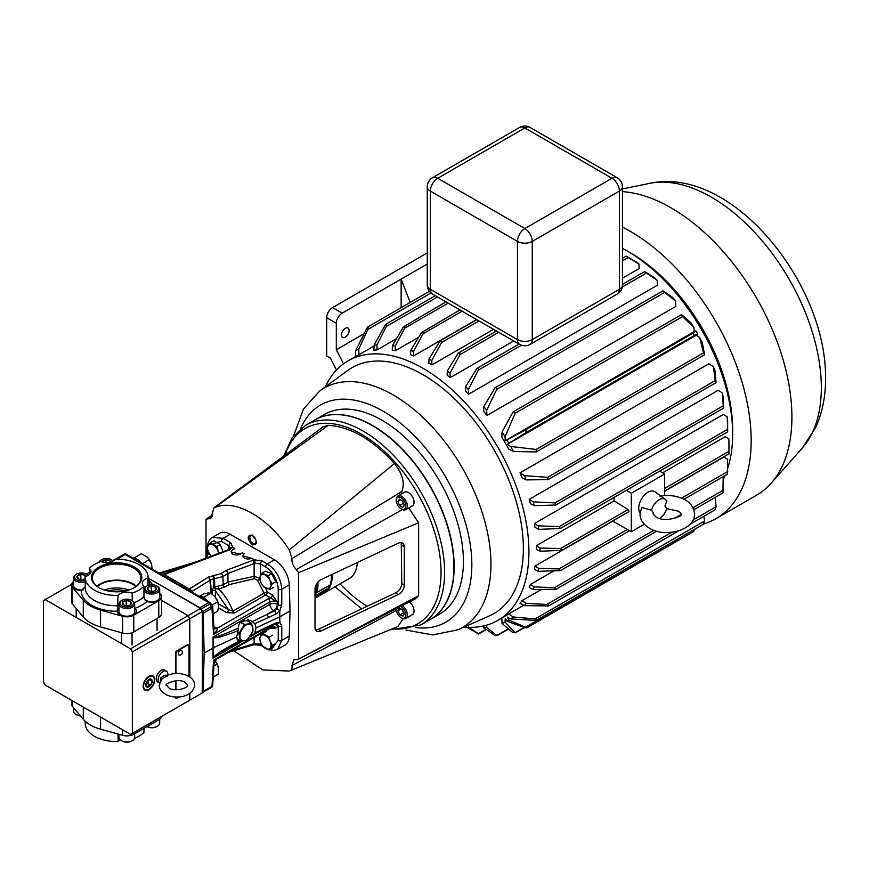 <?xml version="1.0" encoding="UTF-8"?>
<svg xmlns="http://www.w3.org/2000/svg" width="869" height="869" viewBox="0 0 869 869"><rect width="100%" height="100%" fill="white"/><g stroke="black" fill="none" stroke-linecap="round" stroke-linejoin="round"><path stroke-width="1.3" d="M107.81 590.92A20.975 12.112 180 0 1 125.473 590.92M134.423 567.055A25.147 14.512 0 0 0 98.86 567.055A25.147 14.512 0 0 0 98.86 587.585L98.86 587.585A25.147 14.512 0 0 0 134.423 587.585A25.147 14.512 0 0 0 134.423 567.055M134.087 587.781A24.223 13.98 0 0 0 140.854 578.374A24.223 13.98 0 0 0 133.772 568.185A24.223 13.98 0 0 0 107.137 565.208A24.223 13.98 0 0 0 92.429 578.374A24.223 13.98 0 0 0 99.196 587.781M136.346 586.206A23.648 13.654 0 0 0 133.359 584.098A23.648 13.654 0 0 0 96.926 586.206M135.89 586.564A22.92 13.231 0 0 0 132.848 584.392A22.92 13.231 0 0 0 97.393 586.564M128.884 590.008A22.92 13.231 0 0 0 104.399 590.008M132.197 600.653L132.197 593.092A9.537 5.507 0 0 0 118.075 595.45L117.282 611.255A35.357 20.411 180 0 1 91.636 605.269A35.357 20.411 180 0 1 81.284 590.464A9.537 5.507 180 0 1 74.712 588.856A9.537 5.507 180 0 1 71.921 584.967A9.537 5.507 180 0 1 73.593 581.85M117.282 611.157L117.282 611.255A9.537 5.507 180 0 0 120.074 615.046A9.537 5.507 180 0 0 130.469 616.24A9.537 5.507 180 0 0 136.357 611.157A9.537 5.507 180 0 0 134.967 608.3L134.673 608.007M73.593 582.36A9.537 5.507 0 0 0 71.931 585.217M118.966 608.55A9.537 5.507 0 0 0 117.293 611.407M148.034 585.413L148.034 578.146A9.537 5.507 0 0 0 142.299 583.197A9.537 5.507 0 0 0 143.95 586.303L143.95 596.612L145.09 600.023L146.883 601.424A35.357 20.411 180 0 1 134.967 608.3M148.034 578.146A31.425 18.14 0 0 0 148.067 577.32A31.425 18.14 0 0 0 138.866 564.492A31.425 18.14 0 0 0 115.208 559.201A9.537 5.507 0 0 1 101.086 561.559A31.425 18.14 0 0 0 89.333 568.348L89.333 574.55M73.593 581.557A9.896 5.714 0 0 0 71.606 584.989A9.896 5.714 0 0 0 72.594 587.487L83.272 600.186A37.085 21.41 0 0 0 100.576 610.136L122.638 616.262A9.755 5.638 0 0 0 133.772 615.165L158.777 600.729A9.755 5.638 0 0 0 161.634 596.742A9.755 5.638 0 0 0 160.678 594.309L159.69 593.114M152.748 584.783L150.065 581.567A37.085 21.41 0 0 0 148.067 579.471M89.333 572.389L86.281 574.148M159.69 593.603A9.537 5.507 180 0 1 161.362 596.721A9.537 5.507 180 0 1 156.507 601.511A9.537 5.507 180 0 1 146.883 601.424M118.075 595.45A31.425 18.14 0 0 1 85.216 577.32A31.425 18.14 0 0 1 85.249 576.495A9.537 5.507 0 0 0 90.984 571.444A9.537 5.507 0 0 0 89.333 568.348M132.197 593.092A31.425 18.14 0 0 0 143.95 586.303M71.606 584.989L71.606 601.761A9.896 5.714 0 0 0 72.594 604.248L83.272 616.957A37.085 21.41 0 0 0 100.576 626.907L122.638 633.023A9.755 5.638 0 0 0 133.772 631.937L158.777 617.49A9.755 5.638 0 0 0 161.634 613.514L161.634 596.742M161.352 596.97A9.537 5.507 0 0 0 159.69 594.114M136.346 611.407A9.537 5.507 0 0 0 134.673 608.55M81.284 590.464L85.249 586.803M149.229 592.31A6.811 3.932 0 0 0 157.495 590.855A6.811 3.932 0 0 0 156.648 585.891A6.811 3.932 0 0 0 154.432 585.043A6.811 3.932 0 0 0 147.013 585.891A6.811 3.932 0 0 0 149.229 592.31M156.648 585.891L157.387 586.325A7.854 4.541 180 0 1 159.69 589.53A7.854 4.541 180 0 1 148.827 593.723A7.854 4.541 180 0 1 143.972 589.53A7.854 4.541 180 0 1 146.274 586.325L147.013 585.891M150.098 591.094A4.541 2.618 0 0 0 152.423 591.268A4.541 2.618 0 0 0 155.04 590.529A4.541 2.618 0 0 0 156.018 589.671A4.541 2.618 0 0 0 155.432 587.075A4.541 2.618 0 0 0 151.239 586.075A4.541 2.618 0 0 0 147.632 587.672A4.541 2.618 0 0 0 148.23 590.268A4.541 2.618 0 0 0 148.621 590.529A4.541 2.618 0 0 0 150.098 591.094M144.33 598.578A7.854 4.541 0 0 0 148.827 601.424A7.854 4.541 0 0 0 159.69 597.231L159.69 589.53M154.834 590.638L156.018 589.671L155.432 587.075L151.239 586.075L147.632 587.672L148.708 590.572M152.716 591.246L150.565 591.192M155.432 590.203L155.432 587.075M151.239 590.887L151.239 586.075M124.213 606.747A6.811 3.932 0 0 0 132.479 605.302A6.811 3.932 0 0 0 131.632 600.338A6.811 3.932 0 0 0 129.427 599.48A6.811 3.932 0 0 0 122.008 600.338A6.811 3.932 0 0 0 124.213 606.747M131.632 600.338L132.381 600.761A7.854 4.541 180 0 1 134.673 603.966A7.854 4.541 180 0 1 123.811 608.159A7.854 4.541 180 0 1 118.966 603.966A7.854 4.541 180 0 1 121.269 600.761L122.008 600.338M125.082 605.53A4.541 2.618 0 0 0 127.417 605.715A4.541 2.618 0 0 0 130.024 604.965A4.541 2.618 0 0 0 131.013 604.118A4.541 2.618 0 0 0 130.415 601.522A4.541 2.618 0 0 0 126.222 600.522A4.541 2.618 0 0 0 122.627 602.108A4.541 2.618 0 0 0 123.224 604.705A4.541 2.618 0 0 0 123.615 604.965A4.541 2.618 0 0 0 125.082 605.53M118.966 603.966L118.966 611.667A7.854 4.541 0 0 0 123.811 615.86A7.854 4.541 0 0 0 134.673 611.667L134.673 603.966M129.829 605.074L131.013 604.118L130.415 601.522L126.222 600.522L122.627 602.108L123.702 605.009M127.71 605.682L125.549 605.628M130.415 604.639L130.415 601.522M126.222 605.324L126.222 600.522M87.823 575.539A6.811 3.932 0 0 0 86.27 574.137A6.811 3.932 0 0 0 84.054 573.29A6.811 3.932 0 0 0 76.635 574.137A6.811 3.932 0 0 0 78.851 580.557A6.811 3.932 0 0 0 85.216 580.199M86.27 574.137L87.009 574.572A7.854 4.541 180 0 1 88.127 575.376M85.216 581.763A7.854 4.541 180 0 1 78.449 581.969A7.854 4.541 180 0 1 73.593 577.776A7.854 4.541 180 0 1 75.896 574.572L76.635 574.137M85.868 576.321A4.541 2.618 0 0 0 85.053 575.321A4.541 2.618 0 0 0 80.86 574.322A4.541 2.618 0 0 0 77.265 575.919A4.541 2.618 0 0 0 77.852 578.515A4.541 2.618 0 0 0 78.243 578.776A4.541 2.618 0 0 0 79.72 579.341A4.541 2.618 0 0 0 82.044 579.514A4.541 2.618 0 0 0 84.662 578.776A4.541 2.618 0 0 0 85.216 578.385M73.593 577.776L73.593 585.478A7.854 4.541 0 0 0 78.449 589.671A7.854 4.541 0 0 0 83.359 589.877M85.238 576.571L85.053 575.321L80.86 574.322L77.265 575.919L78.329 578.819M84.456 578.884L85.216 578.319M82.338 579.493L80.187 579.438M85.053 578.45L85.053 575.321M80.86 579.134L80.86 574.322M112.84 561.102A6.811 3.932 0 0 0 111.275 559.701A6.811 3.932 0 0 0 109.07 558.854A6.811 3.932 0 0 0 101.651 559.701A6.811 3.932 0 0 0 99.696 562.037M111.275 559.701L112.014 560.136A7.854 4.541 180 0 1 113.133 560.939M98.773 562.395A7.854 4.541 180 0 1 100.902 560.136L101.651 559.701M110.884 561.885A4.541 2.618 0 0 0 110.059 560.885A4.541 2.618 0 0 0 105.866 559.886A4.541 2.618 0 0 0 102.27 561.483A4.541 2.618 0 0 0 102.042 561.885M110.233 562.058L110.059 560.885L105.866 559.886L102.336 561.971M110.059 562.102L110.059 560.885M105.866 562.504L105.866 559.886M143.95 728.363L143.95 732.404A31.425 18.14 180 0 1 134.51 738.357M118.075 734.066L118.075 741.55A9.537 5.507 180 0 1 120.15 739.812M161.569 716.48A9.755 5.638 180 0 1 158.777 719.804L133.772 734.24A9.755 5.638 180 0 1 122.638 735.337L100.576 729.21A37.085 21.41 180 0 1 90.419 725.05A37.085 21.41 180 0 1 83.272 719.26L72.594 706.562A9.896 5.714 180 0 1 71.606 704.064L71.606 700.338M118.075 741.55A31.425 18.14 180 0 1 94.417 736.26A31.425 18.14 180 0 1 85.216 723.432L85.216 721.281M132.381 740.616L131.632 741.051A6.811 3.932 180 0 1 122.008 741.051L121.269 740.616A7.854 4.541 0 0 0 132.381 740.616A7.854 4.541 0 0 0 134.673 737.412L134.673 733.718M118.966 734.316L118.966 737.412A7.854 4.541 0 0 0 119.564 739.15A7.854 4.541 0 0 0 121.269 740.616M157.387 726.18L156.648 726.614A6.811 3.932 180 0 1 147.013 726.614A7.854 4.541 0 0 0 157.387 726.18A7.854 4.541 0 0 0 159.69 722.975L159.69 719.195M80.513 715.969A6.811 3.932 180 0 1 76.635 714.861L75.896 714.427A7.854 4.541 0 0 0 80.285 715.708M73.593 707.746L73.593 711.222A7.854 4.541 0 0 0 74.191 712.96A7.854 4.541 0 0 0 75.896 714.427M372.464 425.691A115.24 66.533 60 0 1 447.752 527.244A115.24 66.533 60 0 1 430.09 619.586L420.759 624.974A115.24 66.533 60 0 0 438.421 532.632A115.24 66.533 60 0 0 363.133 431.078A115.24 66.533 60 0 0 305.519 425.365L314.85 419.977A115.24 66.533 60 0 1 372.464 425.691M252.314 535.087C246.85 535.195 246.85 538.443 252.314 544.852C257.767 544.744 257.767 541.496 252.314 535.087M252.944 543.212A4.421 2.553 60 0 1 250.066 539.312A4.421 2.553 60 0 1 250.739 535.771A4.421 2.553 60 0 1 252.944 535.988A4.421 2.553 60 0 1 255.834 539.888A4.421 2.553 60 0 1 255.16 543.429A4.421 2.553 60 0 1 252.944 543.212M340.072 583.849A104.769 60.482 -120 0 0 367.185 606.269M212.384 516.382L208.364 518.826L210.819 518.424L213.991 507.778L323.181 426.777L328.265 425.321C350.283 426.646 372.345 439.377 394.461 463.535C402.586 473.768 405.041 483.099 401.815 491.506L401.109 494.168M408.734 507.92L418.63 522.79L418.63 595.743L415.501 598.784L298.393 659.213L418.63 595.743M403.162 618.685L397.959 626.506L289.29 671.064C291.463 670.596 292.364 668.739 291.984 665.502L396.362 610.472M361.656 608.876L335.032 586.76M212.688 514.904L206.018 519.217L208.364 518.826M206.018 519.217L206.018 557.322M233.804 650.805L262.862 669.945L289.29 671.064M291.984 665.502L293.885 659.843L298.599 659.093L298.599 572.671L418.63 522.79M398.165 594.581A7.854 4.964 125.2 0 0 404.259 585.293L404.259 546.797A7.854 4.964 125.2 0 0 402.705 543.255A7.854 4.964 125.2 0 0 398.165 543.255L321.096 579.612A7.854 4.964 125.2 0 0 315.012 588.9L315.012 627.385A7.854 4.964 125.2 0 0 316.566 630.937A7.854 4.964 125.2 0 0 321.096 630.937L398.165 594.581L395.688 592.821C399.382 590.703 401.413 587.607 401.771 583.534L401.25 542.68M402.412 509.549L296.253 569.575L298.599 572.671M401.815 491.506L291.984 558.626C291.658 562.439 293.081 566.088 296.253 569.575M394.461 463.535L289.29 549.947L291.984 558.626M328.265 425.321L215.327 507.246C235.923 498.904 268.727 517.87 289.29 549.947M213.991 507.778L215.327 507.246M315.534 629.753L318.619 629.178L395.688 592.821M315.469 592.495L315.534 592.582A0.978 0.565 -120 0 0 316.533 592.712A39.29 22.681 -120 0 0 317.967 582.002M316.533 592.712L330.024 585M332.327 574.311A39.29 22.681 60 0 1 328.721 588.769A39.29 22.681 60 0 1 324.202 593.016L349.197 578.58A39.29 22.681 -120 0 0 353.726 574.333A39.29 22.681 -120 0 0 357.289 562.536M324.202 593.016A39.29 22.681 60 0 1 323.474 593.408M331.773 574.572A38.888 22.453 60 0 1 328.2 588.628A38.888 22.453 60 0 1 326.418 590.768M326.103 591.072A38.888 22.453 60 0 1 324.311 592.473M328.363 587.411A38.442 22.203 -120 0 0 329.362 585.424A38.442 22.192 -120 0 1 328.373 587.401M330.079 584.891A39.29 22.681 -120 0 0 331.523 574.691M328.254 586.064A3.932 2.27 60 0 1 328.102 588.335L315.132 595.819A39.29 22.681 60 0 1 315.012 596.036M328.102 588.335A39.29 22.681 60 0 1 326.364 590.833A3.932 2.27 60 0 1 326.005 591.137L315.012 597.481M315.132 595.819A3.932 2.27 -120 0 0 315.219 593.277M315.012 593.885A39.29 22.681 -120 0 0 316.598 584.12A39.29 22.681 -120 0 0 316.598 583.838M324.256 592.147A0.978 0.565 60 0 1 324.148 592.93A39.29 22.681 60 0 1 322.801 593.82L315.012 598.317M262.753 646.319L269.173 650.023L272.605 648.046L275.81 643.484L272.377 645.461L270.281 641.615L269.173 637.194L262.753 633.49L259.549 638.052L260.657 642.473L262.753 646.319M262.753 633.49L266.186 631.513M269.173 637.194L272.605 635.217M269.173 650.023L272.377 645.461M270.281 641.615A7.854 4.541 60 0 1 270.281 648.035A7.854 4.541 60 0 1 265.469 648.459A7.854 4.541 60 0 1 260.657 642.473A7.854 4.541 60 0 1 260.657 636.065A7.854 4.541 60 0 1 265.469 635.63A7.854 4.541 60 0 1 270.281 641.615M268.249 575.669L261.917 573.192L265.349 571.205L271.682 573.692L268.249 575.669L269.77 580.003A7.854 4.541 60 0 1 270.661 586.847L272.29 583.762L269.77 580.003A7.854 4.541 60 0 0 264.589 574.713A7.854 4.541 60 0 0 260.276 576.277L259.625 578.787L261.156 583.121L263.676 586.879L270.009 589.356L270.661 586.847A7.854 4.541 60 0 1 266.348 588.4A7.854 4.541 60 0 1 261.156 583.121A7.854 4.541 60 0 1 260.276 576.277L261.917 573.192M272.29 583.762L275.734 581.774L271.682 573.692M270.009 589.356L273.442 587.379M218.999 553.216L216.815 546.503L210.396 542.767L207.159 547.296L208.256 551.717L211.026 556.225M210.396 542.767L213.828 540.779L217.044 542.647L220.248 544.515L216.815 546.503M223.018 551.696L220.248 544.515M211.124 556.193A7.854 4.541 60 0 1 208.256 551.717A7.854 4.541 60 0 1 208.278 545.319A7.854 4.541 60 0 1 213.111 544.917A7.854 4.541 60 0 1 217.902 550.924A7.854 4.541 60 0 1 218.553 553.379M401.826 509.245L401.087 508.821A6.811 3.932 -120 0 0 405.899 506.04A6.811 3.932 -120 0 0 401.087 497.698A6.811 3.932 -120 0 0 396.275 500.479A6.811 3.932 -120 0 0 401.087 508.821L401.826 509.245A7.854 4.541 60 0 0 405.758 509.636L412.427 505.791A7.854 4.541 60 0 0 413.633 499.49A7.854 4.541 60 0 0 408.495 492.571A7.854 4.541 60 0 0 404.563 492.18L397.904 496.025A7.854 4.541 60 0 1 401.826 496.416A7.854 4.541 60 0 1 406.964 503.336A7.854 4.541 60 0 1 405.758 509.636M396.275 500.479L396.275 499.621A7.854 4.541 60 0 1 397.904 496.025M399.479 499.121L397.883 501.402L399.479 505.541L402.695 507.398L404.291 505.106L402.695 500.978L399.479 499.121M400.652 499.805L397.883 501.402M401.999 500.577L403.803 503.846M403.107 503.444L399.479 505.541M396.307 608.669A6.811 3.932 -120 0 0 396.275 609.343A6.811 3.932 -120 0 0 401.087 617.674A6.811 3.932 -120 0 0 401.847 618.055A6.811 3.932 -120 0 0 405.866 614.253A6.811 3.932 -120 0 0 400.75 606.377M402.314 605.574A7.854 4.541 60 0 1 407.05 612.515A7.854 4.541 60 0 1 405.758 618.5A7.854 4.541 60 0 1 402.705 618.532A7.854 4.541 60 0 1 401.826 618.109L401.087 617.674M409.31 601.967A7.854 4.541 60 0 1 413.774 608.876A7.854 4.541 60 0 1 412.427 614.644L405.758 618.5M399.067 608.072L397.915 610.874L399.946 614.915L403.107 616.164L404.259 613.362L402.228 609.321L399.067 608.072M401.272 608.941L397.915 610.874M401.717 609.115L404.085 613.025M403.574 612.819L399.946 614.915M659.843 518.413A11.721 6.767 120 0 0 666.784 508.463L664.894 505.964L666.784 501.283A11.721 6.767 120 0 0 665.306 499.393A11.721 6.767 120 0 0 651.413 510.157L641.68 507.442L640.008 514.013C640.008 519.543 643.114 524.246 649.339 528.135C664.524 538.204 695.309 530.188 694.483 514.013C694.103 507.887 690.985 503.184 685.152 499.903C677.679 495.884 669.282 494.646 659.973 496.156M651.413 510.157L653.303 512.656L653.108 514.013L655.889 516.794C664.785 523.54 684.479 515.491 681.394 514.013L678.602 511.244L666.74 508.626M341.43 334.978A5.453 3.15 -60 0 1 343.809 329.492A5.453 3.15 -60 0 1 348.002 328.026A5.453 3.15 -60 0 1 349.132 330.524A5.453 3.15 -60 0 1 346.753 336.01A5.453 3.15 -60 0 1 342.56 337.465A5.453 3.15 -60 0 1 341.43 334.978M732.632 431.991A144.58 83.467 -120 0 0 732.643 429.883A144.58 83.467 -120 0 0 628.58 251.771M489.443 615.849A141.962 81.958 -120 0 0 523.366 548.567A141.962 81.958 -120 0 0 458.517 402.716A141.962 81.958 -120 0 0 347.763 370.444L319.911 390.778A138.269 79.829 60 0 1 427.787 422.215A138.269 79.829 60 0 1 490.952 564.274A138.269 79.829 60 0 1 457.909 629.808L489.443 615.849M314.958 419.912A115.24 66.533 60 0 1 315.067 419.846L324.333 414.502A115.24 66.533 60 0 1 413.133 445.384A115.24 66.533 60 0 1 463.438 561.352A115.24 66.533 60 0 1 439.573 614.111L430.307 619.456A115.24 66.533 60 0 1 430.198 619.521M315.067 419.846A115.24 66.533 60 0 1 403.879 450.729A115.24 66.533 60 0 1 454.183 566.697A115.24 66.533 60 0 1 430.307 619.456M410.733 350.435L410.57 354.726A149.816 86.498 60 0 1 413.655 355.888L413.492 351.489A155.051 89.518 60 0 0 410.733 350.435L421.574 332.469L423.225 331.567L423.138 333.707L462.123 311.2M459.929 309.929L423.225 331.567M431.774 360.537L431.936 364.915A149.816 86.498 60 0 0 430.405 364.013A149.816 86.498 60 0 0 428.862 363.144L429.025 358.951A155.051 89.518 60 0 1 431.774 360.537L441.561 342.56L441.517 340.485L440.583 340.583L476.809 319.673M441.517 340.485L439.703 341.484L429.025 358.951M450.066 373.138L450.229 377.624A149.816 86.498 -120 0 0 447.144 375.223L447.307 371.009A155.051 89.518 60 0 1 450.066 373.138L459.973 354.65L459.777 352.662L458.756 352.814L496.481 331.035M459.777 352.662L457.844 353.737L447.307 371.009M508.886 443.255L507.3 444.341L510.679 446.46A155.051 89.518 60 0 1 513.383 451.5L508.615 448.991A149.816 86.498 60 0 0 501.847 437.27L502.054 431.882A155.051 89.518 60 0 1 505.074 436.749L505.215 440.735L506.953 439.899A155.051 89.518 60 0 1 508.886 443.255L526.038 432.632L525.973 430.09L524.735 430.361L693.18 333.109L694.483 335.38L697.796 334.196A155.051 89.518 -120 0 0 695.852 330.839L693.18 333.109M392.43 345.645A155.051 89.518 60 0 1 395.221 346.123L395.395 350.674A149.816 86.498 60 0 0 392.256 350.196L392.43 345.645L403.433 326.82L404.911 326.005L404.715 328.21L448.154 303.129M445.96 301.869L404.911 326.005M374.104 345.199A155.051 89.518 60 0 1 376.972 344.939L377.146 349.849A149.816 86.498 60 0 0 373.909 350.24L374.104 345.199L385.293 324.93L386.586 324.224L386.303 326.483L437.455 296.948M385.293 324.93L386.586 324.224M368.217 327.124L367.152 327.7L368.217 327.124L367.88 329.416L430.948 292.994M465.578 386.738A155.051 89.518 60 0 1 468.369 389.497L478.384 370.096L478.026 368.217L476.907 368.413L465.578 386.738L465.404 391.093A149.816 86.498 -120 0 1 468.543 394.244L657.453 285.184L657.279 280.426L644.787 271.932M483.827 406.638A155.051 89.518 60 0 1 486.705 410.211L496.807 389.301L496.242 387.541L495.048 387.78L483.827 406.638L483.653 411.33A149.816 86.498 -120 0 1 486.901 415.48L675.8 306.409L675.604 301.141L663.123 291.191M626.484 256.42L638.965 264.078A155.051 89.518 -120 0 0 636.217 261.949L626.571 256.322M502.054 431.882L513.155 411.83L514.426 411.537L515.219 413.177L682.556 316.566L693.973 327.689A155.051 89.518 -120 0 0 690.964 322.823L681.828 314.85L682.556 316.566M555.78 505.019L555.063 502.901L533.251 501.869L529.232 499.349A149.816 86.498 60 0 1 530.383 503.64L534.239 505.671L555.78 505.019L723.453 408.213L723.149 396.612A155.051 89.518 -120 0 0 722.161 392.81L723.508 407.778M529.232 499.349L718.131 390.279L722.161 392.81M548.067 479.623L547.633 477.342L524.474 475.647L520.01 472.834A149.816 86.498 60 0 1 521.976 477.722L526.136 479.916L548.067 479.623L716.034 382.653L715.046 370.846A155.051 89.518 -120 0 0 713.384 366.577L715.241 380.579L716.089 382.23M520.01 472.834L708.919 363.774L713.384 366.577M560.212 528.537L559.234 526.571L538.259 525.897L534.468 523.518A149.816 86.498 60 0 1 535 527.396L538.726 529.351L560.212 528.537L727.646 431.871L727.635 420.292A155.051 89.518 -120 0 0 727.168 416.838L727.679 431.458M534.468 523.518L723.366 414.459L727.168 416.838M530.383 584.489L534.239 586.912A155.051 89.518 60 0 1 533.251 589.562L529.232 587.444A149.816 86.498 -120 0 0 530.383 584.489L553.705 571.02M521.976 600.696L526.136 603.303A155.051 89.518 60 0 1 524.474 605.66L520.01 603.314A149.816 86.498 -120 0 0 521.976 600.696L541.311 589.53M535 566.067L538.726 568.402A155.051 89.518 60 0 1 538.259 571.313L534.468 569.314A149.816 86.498 -120 0 0 535 566.067L612.862 521.107M664.655 491.213L723.91 457.007L727.635 459.343L727.396 473.822M464.068 627.081A149.816 86.498 -120 0 0 497.894 620.357L505.302 616.078A149.816 86.498 -120 0 0 508.615 613.992L523.725 605.269M614.025 497.47A149.816 86.498 60 0 1 614.111 500.816L628.048 509.56A1.314 0.76 60 0 1 628.874 510.722A1.314 0.76 60 0 1 628.667 511.743L561.722 550.392L560.494 548.567L540.029 548.046A155.051 89.518 60 0 1 540.029 551.218L561.722 550.392M662.58 472.823L725.224 436.662L728.939 438.986L728.939 453.455M612.83 520.889A149.816 86.498 60 0 1 612.797 521.074L631.318 531.763L644.342 524.246M614.111 500.816L536.325 545.721A149.816 86.498 60 0 1 536.325 549.262L540.029 551.218M723.193 479.221A149.816 86.498 -120 0 0 724.865 475.691M727.668 468.348A149.816 86.498 -120 0 0 626.712 250.674A149.816 86.498 -120 0 0 622.443 248.306M622.443 278.199L639.139 268.564L638.965 264.078M450.229 377.624L513.709 340.974M431.936 364.915L493.549 329.34M497.894 620.357A149.816 86.498 -120 0 0 520.868 500.305A149.816 86.498 -120 0 0 422.997 368.293A149.816 86.498 -120 0 0 348.089 360.874A149.816 86.498 -120 0 0 325.343 386.803M665.306 499.393L654.933 491.811A13.1 7.56 120 0 0 644.711 494.787A13.1 7.56 120 0 0 638.726 508.246A13.1 7.56 120 0 0 640.051 512.982M664.655 490.963L728.939 453.846L728.939 440.572A155.051 89.518 -120 0 0 728.939 438.986M413.655 355.888L476.592 319.542M367.152 327.7L355.725 350.522L355.497 356.594A149.816 86.498 60 0 1 358.951 354.769L374.072 346.047M395.395 350.674L418.706 337.215M377.146 349.849L396.481 338.682M336.499 370.042L330.394 358.115L326.69 355.975L326.69 317.717A8.245 4.758 -60 0 1 332.523 307.615L342.147 313.166A8.245 4.758 120 0 0 336.314 323.279L336.314 349.729L364.1 333.685M336.314 349.729L343.537 363.839M342.147 313.166L401.141 279.112L401.141 307.68M505.215 440.735L694.125 331.665L693.973 327.689M505.074 436.749L515.219 413.177M513.383 451.5L536.303 451.913L704.585 354.758L702.282 342.44A155.051 89.518 -120 0 0 699.588 337.4L696.21 335.282L697.796 334.196M694.125 331.665L695.852 330.839M486.705 410.211L486.901 415.48M675.604 301.141A155.051 89.518 -120 0 0 672.736 297.567L663.405 290.985M468.369 389.497L468.543 394.244M657.279 280.426A155.051 89.518 -120 0 0 654.487 277.678L644.983 271.769M355.725 350.522A155.051 89.518 60 0 1 358.745 349.142L367.88 329.416M358.745 349.142L358.951 354.769M376.972 344.939L386.303 326.483M395.221 346.123L404.715 328.21M327.548 383.11L327.776 382.034M508.615 613.992L513.383 616.99A155.051 89.518 60 0 1 510.679 618.913L507.3 617.131L508.886 620.042A155.051 89.518 60 0 1 506.953 621.161L505.215 618.337L505.074 622.15A155.051 89.518 60 0 1 502.054 623.529L512.232 632.111L515.219 632.523L524.116 627.385M502.054 623.529L501.858 618.076M524.539 627.537L515.263 632.893L505.074 622.15M486.792 625.093L486.705 627.472A155.051 89.518 60 0 1 483.827 627.733L494.103 634.87L496.949 635.76L508.55 629.069M483.827 627.733L483.761 625.897M486.705 627.472L496.807 635.456L508.267 628.83M466.74 627.277L478.613 633.99L486.358 629.514M468.369 627.027L478.384 633.718L486.053 629.297M696.21 335.282L507.3 444.341M506.953 439.899L524.735 430.361M506.953 621.161L524.735 627.614C527.027 628.07 527.461 627.82 526.038 626.853L694.527 529.395M510.679 618.913L536.162 620.433C537.715 619.945 537.346 619.456 535.032 618.945L704.629 521.031L703.499 523.822M703.847 516.316L704.629 521.031M513.383 616.99L535.032 618.945M703.792 524.05L536.162 620.433M538.259 571.313L560.407 570.629L558.952 568.945L627.331 529.46M538.726 568.402L558.952 568.945M524.474 605.66L548.665 605.899L678.526 530.926M715.317 497.329L716.089 506.714L715.241 509.332M526.136 603.303L546.786 604.455L671.835 532.262M547.633 606.106C549.393 605.519 549.11 604.965 546.786 604.455M533.251 589.562L556.182 589.204L554.498 587.64L653.901 530.253M722.182 477.233L723.149 477.841L722.954 492.527M534.239 586.912L554.498 587.64M536.325 545.721L540.029 548.046M704.629 354.335L703.499 352.857L699.588 337.4M536.303 451.913L536.162 449.458L703.499 352.857M510.679 446.46L536.162 449.458M508.886 620.042L526.896 627.809L693.581 531.578M693.18 530.362C693.299 532.078 693.734 531.828 694.483 529.601M538.259 525.897A155.051 89.518 60 0 1 538.726 529.351M524.474 475.647A155.051 89.518 60 0 1 526.136 479.916M533.251 501.869A155.051 89.518 60 0 1 534.239 505.671M413.492 351.489L423.138 333.707M327.483 382.197L327.309 382.871M332.523 307.615L427.255 252.912M410.19 302.445L401.141 279.112L427.255 264.035M703.944 523.909A170.769 98.588 -120 0 0 715.795 518.75L756.541 495.221A170.769 98.588 -120 0 0 771.172 483.207A170.769 98.588 -120 0 0 763.851 311.493A170.769 98.588 -120 0 0 622.443 191.625M715.795 518.75A170.769 98.588 -120 0 0 740.388 376.766A170.769 98.588 -120 0 0 622.443 227.124M631.318 531.763L631.318 493.277L664.655 474.029L659.647 471.128M631.318 493.277L626.31 490.377M664.655 495.602L664.655 474.029M148.936 686.76A4.541 2.618 120 0 0 150.543 685.337L148.197 685.826L147.339 687.183A4.541 2.618 120 0 0 148.936 686.76M271.302 627.939L272.345 628.537L277.309 627.581L273.605 626.723L269.901 627.581L213.568 660.103L214.046 663.319L216.653 659.104L213.568 660.103L211.971 686.336L203.15 691.431L204.15 653.151L213.752 647.622L236.716 636.912L238.063 641.539C223.92 649.165 215.729 654.422 213.47 657.312L213.046 637.096L213.655 637.238A2.509 1.901 119.9 0 1 213.47 637.564C215.729 638.476 223.92 636.184 238.063 630.698L238.421 628.015C238.399 624.442 239.909 621.889 242.94 620.325L250.739 620.64L254.856 623.703L256.062 627.896L279.992 616.74L290.04 610.94L289.268 584.902L281.773 589.236A2.509 1.347 180 0 1 278.221 589.236C277.461 579.677 273.257 572.247 265.632 566.925L260.461 563.948L255.182 563.177L227.939 573.41L222.942 576.56L214.567 578.7L214.762 586.977L223.181 584.772L227.939 582.024L254.106 576.375L260.472 578.428M254.856 632.925L253.4 634.468L267.815 627.548A2.509 1.293 -115 0 0 268.336 626.473L254.856 632.925L256.062 627.896M253.4 634.468L251.163 634.783M140.865 562.645A11.319 6.528 -120 0 0 134.576 558.137A11.319 6.528 -120 0 0 132.707 558.007M207.419 601.066A11.319 6.528 -120 0 0 200.424 596.427A11.319 6.528 -120 0 0 199.262 596.427M179.068 654.998A2.618 1.51 -60 0 1 178.264 653.705A2.618 1.51 -60 0 1 179.568 650.914A2.618 1.51 -60 0 1 181.643 650.544A2.705 2.705 0 0 1 179.068 654.998M265.773 588.161L267.348 592.039L272.345 594.928L277.309 601.891L265.577 595.048L234.391 613.047L226.744 612.667L218.477 607.898M242.972 640.909L213.046 658.181L213.046 637.096L269.901 604.27A5.236 2.813 180 0 1 277.309 604.27L277.309 601.891L273.605 600.979L269.901 601.891L213.568 634.413L214.024 628.852L212.709 607.073A2.509 2.509 0 0 0 212.351 605.932L210.819 603.39A2.509 2.509 0 0 0 209.918 602.51A2.509 1.456 -60 0 0 208.669 602.641L125.245 554.476A2.509 1.456 -120 0 0 123.985 554.346L115.61 559.191L123.985 554.346A2.509 2.509 0 0 1 126.505 554.346L209.918 602.51M274.452 624.453A5.236 3.226 180 0 1 277.309 625.354L277.309 627.581L269.379 628.656A2.509 1.456 -120 0 0 269.901 627.581L269.901 626.571M148.936 689.714A8.158 4.703 120 0 0 154.291 682.447A8.158 4.703 120 0 0 152.933 675.941A8.158 4.703 120 0 0 148.936 676.397A8.158 4.703 120 0 0 143.635 683.501A8.158 4.703 120 0 0 144.775 690.062A8.158 4.703 120 0 0 148.936 689.714M154.28 679.471A8.136 4.703 120 0 0 154.269 679.21A8.136 4.703 120 0 0 152.716 675.832M148.936 689.236A7.571 4.367 120 0 0 154.291 679.71A7.571 4.367 120 0 0 148.936 676.875A7.571 4.367 120 0 0 143.591 686.01A7.571 4.367 120 0 0 148.718 689.356A7.571 4.367 120 0 0 148.936 689.236M159.592 683.088A6.865 3.965 -60 0 1 159.505 683.045A6.865 3.965 -60 0 1 158.462 677.548A6.865 3.965 -60 0 1 162.938 671.509A6.865 3.965 -60 0 1 166.37 671.161A6.865 3.965 -60 0 1 167.771 674.865M160.341 681.187L160.569 677.896L164.882 675.267L167.663 675.224M159.505 683.045L157.658 681.98A6.865 3.965 -60 0 1 156.605 676.484A6.865 3.965 -60 0 1 161.091 670.433A6.865 3.965 -60 0 1 164.523 670.097L166.37 671.161M213.655 637.238C215.903 637.477 224.159 634.403 238.421 628.015M213.655 657.42L228.254 647.774L238.421 642.082L242.94 640.507M269.596 649.784L273.811 650.36L277.743 649.23L281.773 640.399L281.773 625.886L279.829 622.421L275.907 622.932L268.336 626.473M279.829 622.421L279.785 610.711L275.907 614.068L254.856 623.703M202.184 620.792A73.333 42.342 60 0 1 202.412 621.335L202.184 611.591L189.833 618.728L189.833 677.005L189.605 618.858L132.349 651.913L130.567 648.839L45.231 599.567L43.45 600.588L43.45 682.024L45.231 685.109L130.567 734.381L132.349 733.349L132.349 651.913M132.349 733.349L189.605 700.284L189.605 693.603M175.614 696.949L175.614 697.59A1.26 0.728 120 0 0 176.07 698.231M188.54 644.646A1.26 0.728 120 0 0 187.758 644.559L176.494 651.055A1.26 0.728 120 0 0 175.614 652.597L175.614 673.518M175.614 680.764L175.614 689.704M161.743 679.167L159.309 685.228C159.168 688.476 161.156 691.442 165.24 694.114C173.637 699.393 192.625 698.176 194.721 685.228C194.493 681.415 192.505 678.45 188.79 676.354C182.349 673.062 175.484 672.617 168.173 674.985L161.732 679.178L160.569 677.896M144.58 689.921A8.136 4.703 120 0 0 148.284 689.584A8.136 4.703 120 0 0 148.501 689.465M149.913 678.961L152.151 681.198L150.543 685.337A4.541 2.618 120 0 0 152.151 681.198A4.541 2.618 120 0 0 150.543 678.917A4.541 2.618 120 0 0 150.087 678.928A4.541 2.618 120 0 0 147.339 680.775A4.541 2.618 120 0 0 145.731 684.902A4.541 2.618 120 0 0 145.949 686.108A4.541 2.618 120 0 0 147.339 687.183L145.731 684.902M181.838 612.319A73.333 42.342 -120 0 0 181.643 611.982L187.834 615.773L189.605 618.858M161.634 600.425L181.643 611.982M130.567 648.839L187.834 615.773M71.682 584.294L45.231 599.567M202.412 621.335L202.412 683.023A73.333 42.342 60 0 1 202.184 683.316M148.067 578.037L194.254 604.705A73.333 42.342 60 0 1 194.482 605.085M115.142 559.288L112.72 560.592M202.184 611.591L200.413 608.517L194.254 604.705M188.052 701.185L202.184 693.027L202.412 683.023M189.833 700.164L189.833 693.462M189.833 618.728L188.052 615.643L161.634 600.392M188.052 615.643L200.413 608.517M204.15 653.151L203.455 623.323A73.333 42.342 -120 0 0 202.184 620.118M203.455 623.323L203.15 613.275A2.509 1.456 60 0 0 202.64 611.591L212.351 605.932M194.928 605.345A73.333 42.342 -120 0 0 194.482 604.574L199.892 607.703A2.509 1.456 60 0 1 201.152 609.028L202.64 611.591M203.15 691.431A2.509 1.456 60 0 1 202.64 692.506L209.918 688.302A2.509 2.02 60 0 0 209.929 688.302L202.184 692.767M202.184 683.479A73.333 42.342 -120 0 0 203.455 681.731M164.23 573.92L163.405 574.854M162.905 574.996L163.893 573.757L165.881 573.877M272.345 628.537A2.509 1.456 120 0 0 272.149 627.787M214.046 663.319L212.709 685.391A2.509 1.445 3.5 0 1 211.971 686.336A2.509 1.456 60 0 1 211.46 687.422L209.918 688.302L211.46 687.422A2.509 2.509 0 0 0 212.709 685.391M281.773 625.886A2.509 1.553 180 0 1 278.221 625.886L278.221 640.399L271.041 648.947M275.907 622.932A2.509 1.293 -115 0 1 275.397 624.018L277.265 623.714M276.798 623.638A5.236 3.02 120 0 1 277.309 625.354L278.221 625.886L277.015 623.594L279.785 622.584M254.106 637.477L254.106 643.679A2.509 1.097 -107 0 1 253.563 644.744L260.982 645.254A2.509 1.456 -60 0 1 260.461 644.179L254.106 643.679L231.219 650.685M254.4 644.059L255.182 643.451L254.4 644.059M290.04 610.94L289.268 636.075A20.954 12.101 60 0 1 284.934 645.08L277.743 649.23M162.21 574.724L161.536 574.583M272.345 594.928A2.509 1.456 -60 0 1 270.563 597.926L268.119 598.882A2.509 1.456 60 0 1 269.901 601.891L269.901 604.27A5.236 3.02 -120 0 0 273.605 610.538L266.75 614.492A2.509 1.293 65 0 1 268.336 617.598M218.412 603.825L228.514 609.658L232.87 611.168L264.046 593.169A2.509 1.456 -120 0 0 265.577 595.048A2.509 1.456 -60 0 0 267.348 592.039L264.046 593.169L257.604 580.383L254.421 578.7L228.862 584.674L224.332 587.281L218.597 588.91L215.718 588.813L215.382 590.648A2.509 1.347 -0 0 0 212.329 590.442L213.47 587.194L215.718 588.813A2.509 0.717 -116.1 0 0 214.762 586.977A2.509 1.38 -1.7 0 0 213.47 587.194L213.274 575.267L214.567 578.7A2.509 1.38 -3 0 0 213.231 578.939M259.69 579.058L257.604 580.383M218.401 585.967A2.509 0.826 -92.7 0 0 218.597 588.91C224.821 595.08 229.579 602.499 232.87 611.168A2.509 1.456 -120 0 0 234.391 613.047M210.895 593.212L209.95 580.264L208.56 577.049L221.095 573.594L226.32 570.336L252.76 560.342A2.509 0.988 69.3 0 1 254.106 563.514L254.106 576.375A2.509 1.249 -100.2 0 0 254.421 578.7M215.382 597.296L215.382 590.648L228.514 609.658A2.509 1.456 -60 0 1 226.744 612.667M226.32 570.336L227.939 573.41L227.939 582.024L228.862 584.674M214.567 578.743A2.509 1.38 -1.6 0 0 213.231 578.96L210.45 580.014L211.428 593.581M207.289 548.089A2.509 1.445 3.5 0 1 207.115 547.492L206.648 555.15L207.528 553.825A5.236 3.487 -69.8 0 1 206.735 557.855M207.354 553.846A5.236 3.758 -65 0 1 206.268 558.028M207.115 547.492C207.941 541.865 209.733 538.487 212.481 537.368L223.094 538.335L230.806 542.788L232.696 547.34L229.22 550.001L164.295 574.539L189.344 588.997L208.56 577.049L210.45 580.014A2.509 1.423 -4.2 0 0 209.95 580.264L191.81 591.55A5.236 2.965 -4.3 0 0 191.799 591.55A5.236 2.965 -4.3 0 0 191.408 591.822M160.787 574.431L163.481 574.203A2.509 0.988 -110.7 0 1 164.295 574.539L161.851 574.767M229.22 550.001A2.509 0.988 -110.7 0 0 228.395 549.664L163.481 574.203M232.664 547.318L230.328 548.752L229.025 545.797L221.313 541.344L208.517 544.993M230.567 548.013L228.395 549.664M230.806 542.788A2.509 1.456 120 0 0 229.025 545.797L228.666 549.556M213.883 626.506L217.076 628.352C217.706 629.319 216.533 631.339 213.568 634.413L211.971 608.181A2.509 1.445 -3.5 0 0 212.709 607.073M268.119 598.882L217.076 628.352A5.236 3.128 -58.3 0 1 214.328 628.537L214.328 628.537A5.236 3.128 -58.3 0 1 213.991 628.276M216.892 628.244A5.236 3.02 -60 0 1 214.295 628.526M187.541 589.595A5.236 3.02 -60 0 0 189.344 588.997L191.517 590.42L191.843 592.082M191.517 590.42A5.236 1.043 -23.9 0 0 190.376 591.224M203.15 613.275L211.971 608.181A2.509 1.456 -120 0 0 211.46 606.508L209.918 603.966L210.819 603.39M252.76 560.342L254.367 559.842L262.242 560.939L267.402 563.916C276.081 569.955 280.872 578.396 281.773 589.236L281.773 604.802A2.509 1.347 180 0 1 278.221 604.802L278.221 589.236M252.271 621.574L274.332 610.961L277.015 608.811L278.221 604.802L277.309 604.27A5.236 3.02 -60 0 1 273.605 610.538L274.332 610.961A2.509 1.293 65 0 1 275.907 614.068M277.015 608.811L279.785 610.711M262.242 560.939A2.509 1.456 120 0 0 260.461 563.948L260.472 575.832M254.4 559.864L255.182 563.177M212.481 537.368L219.672 533.218A20.954 12.101 60 0 1 230.144 534.261L274.463 559.842A20.954 12.101 60 0 1 289.268 584.902M242.929 556.008L251.586 558.246L254.367 559.842M231.219 552.032L240.159 554.161L242.266 552.858L244.2 553.977A5.236 3.02 0 0 0 242.929 555.954A5.236 3.02 0 0 0 245.981 558.702A5.236 3.02 0 0 0 251.586 558.246M232.696 547.34L234.858 548.578L232.751 549.795A5.236 3.02 0 0 0 231.219 551.934A5.236 3.02 0 0 0 234.456 554.726A5.236 3.02 0 0 0 240.159 554.074L242.266 552.858M238.421 642.082L238.063 641.539L238.421 642.082M238.063 630.698L236.716 636.912M202.64 692.506L211.46 687.422M194.482 604.574L148.067 578.004M203.259 681.85A73.333 42.342 60 0 1 202.184 683.338M202.184 620.694A73.333 42.342 60 0 1 203.259 623.431M189.007 676.473L189.007 645.276A1.26 0.728 120 0 0 188.117 644.765L176.852 651.261A1.26 0.728 120 0 0 175.962 652.804L175.962 673.508M175.962 680.742L175.962 689.725M175.962 696.96L175.962 697.796A1.26 0.728 120 0 0 176.852 698.318L179.318 696.884M213.883 665.991L217.054 664.166L214.925 660.722A9.831 5.67 -120 0 1 218.228 667.066L217.054 664.166M213.22 676.994L218.325 674.04L218.249 667.142A9.831 5.67 -120 0 0 218.228 667.066M213.111 613.764L217.771 611.07L218.619 605.954L217.771 601.804L215.143 597.003L210.83 593.169L208.202 592.984L203.878 593.788L199.316 596.416M211.906 605.193L217.771 601.804M204.845 598.48L204.237 596.97L210.83 593.169M204.237 596.97L202.977 597.264M218.271 603.227A9.831 5.67 -120 0 0 218.228 603.086A9.831 5.67 -120 0 0 215.143 597.003A9.831 5.67 -120 0 0 213.959 595.689A9.831 5.67 -120 0 0 213.915 595.645M142.635 563.666L149.24 559.593L151.684 564.665A9.831 5.67 60 0 1 151.717 564.817M149.24 559.593L147.404 557.268A9.831 5.67 -120 0 0 147.382 557.235A9.831 5.67 -120 0 1 151.575 564.263L152.216 569.912M147.35 557.203L141.299 553.683L134.011 558.028M135.271 558.332L134.706 557.485M142.646 563.394L141.093 562.775M237.335 632.665L238.932 633.588L240.3 640.942L236.889 638.976L240.474 641.072L244.298 640.714A9.168 5.29 -60 0 1 240.05 637.52A9.168 5.29 -60 0 1 242.169 629.221A9.168 5.29 -60 0 1 248.523 624.127A9.168 5.29 -60 0 1 252.781 627.32A9.168 5.29 -60 0 1 250.663 635.619A9.168 5.29 -60 0 1 244.298 640.714L247.263 639.856A10.482 6.05 -60 0 0 247.524 639.649L252.944 631.079A10.482 6.05 -60 0 0 253.031 630.753L251.662 623.399A10.482 6.05 -60 0 0 251.489 623.269L244.7 624.485L240.615 622.128M240.398 622.356L244.439 624.692L239.018 633.262L237.433 632.339M241.256 621.52L247.024 620.683L251.489 623.269M145.742 684.685L147.578 683.621L150.543 685.337M147.578 683.621L149.186 679.493L152.151 681.198M85.216 577.32L85.216 587.629A31.425 18.14 0 0 0 94.417 600.457A31.425 18.14 0 0 0 118.075 605.758M148.067 581.491A35.357 20.411 180 0 1 150.435 584.826M134.326 602.63A31.425 18.14 0 0 0 143.95 596.612M100.576 610.136L100.576 626.907M83.272 600.186L83.272 616.957M122.638 616.262L122.638 633.023M133.772 615.165L133.772 631.937M158.777 600.729L158.777 617.49M72.594 587.487L72.594 604.248M83.272 719.26L83.272 707.073M158.777 719.804L158.777 718.087M133.772 734.24L133.772 732.524M122.638 735.337L122.638 729.797M100.576 729.21L100.576 717.055M72.594 706.562L72.594 700.903M285.238 454.932A112.731 65.088 60 0 1 361.363 434.152A112.731 65.088 60 0 1 439.497 553.162A112.731 65.088 60 0 1 392.18 628.874M401.771 545.048L404.259 546.797M404.259 585.293L401.771 583.534M321.096 630.937L318.619 629.178M315.012 597.383L326.364 590.833M324.148 592.93L315.012 598.209M649.74 183.359C732.491 165.403 826.821 284.293 825.55 378.547C825.637 396.373 822.346 412.677 815.676 427.472L802.456 447.872A155.529 89.8 -120 0 0 821.335 387.617A155.529 89.8 -120 0 0 762.928 241.723A155.529 89.8 -120 0 0 649.74 183.359L622.443 188.921M300.663 428.667A125.342 72.366 60 0 1 399.631 422.486A125.342 72.366 60 0 1 471.845 564.752A125.342 72.366 60 0 1 415.48 627.527M664.655 488.432L728.939 451.315M622.443 260.841L628.135 257.561M496.807 389.301L664.416 292.538M478.384 370.096L521.454 345.221M622.247 287.031L646.275 273.17M526.038 432.632L694.483 335.38M681.557 498.154L727.679 471.53M693.125 519.966L716.089 506.714M674.159 518.554L681.231 514.47M692.951 507.702L723.508 490.062M560.494 548.567L628.048 509.56M559.234 526.571L727.396 429.482M547.633 477.342L715.241 380.579M555.063 502.901L722.954 405.975M432.501 177.743A10.471 10.471 0 0 0 427.255 186.813A10.471 6.05 180 0 0 430.329 191.093L430.329 289.29L517.446 339.594L517.446 241.386L430.329 191.093A10.471 6.05 -60 0 1 437.737 178.264L524.854 228.558A10.471 6.05 60 0 1 532.262 241.386L532.262 339.594L619.38 289.29L619.38 191.093A10.471 6.05 -120 0 0 611.972 178.264L524.854 127.96A10.471 6.05 -120 0 0 519.619 127.45L432.501 177.743A10.471 6.05 60 0 1 437.737 178.264L524.854 127.96A10.471 6.05 -60 0 1 530.09 127.45A10.471 10.471 0 0 0 519.619 127.45M530.09 344.385A10.471 10.471 0 0 1 519.619 344.385A10.471 6.05 -60 0 1 517.446 339.594A10.471 6.05 180 0 0 532.262 339.594A10.471 6.05 60 0 1 530.09 344.385L617.207 294.091A10.471 6.05 -120 0 0 619.38 289.29A10.471 6.05 180 0 0 622.443 285.021L622.443 186.813A10.471 10.471 0 0 0 617.207 177.743L530.09 127.45M617.207 177.743A10.471 6.05 -60 0 0 611.972 178.264L524.854 228.558A10.471 6.05 -60 0 0 517.446 241.386A10.471 6.05 0 0 0 532.262 241.386L619.38 191.093A10.471 6.05 0 0 0 622.443 186.813M432.501 294.091A10.471 6.05 -60 0 1 430.329 289.29A10.471 6.05 0 0 1 427.255 285.021A10.471 10.471 0 0 0 432.501 294.091L519.619 344.385M459.973 354.65L498.676 332.295M441.561 342.56L479.004 320.933M336.314 323.279L326.69 317.717M248.512 619.586A12.362 7.137 -60 0 1 249.837 622.313M249.273 621.987A12.025 6.941 120 0 0 247.719 619.38M273.605 599.338L273.605 600.979M273.605 626.723L273.605 627.624M249.707 637.01L258.126 632.154M289.268 636.075L281.773 640.399A2.509 1.553 180 0 1 278.221 640.399M261.895 645.004L260.461 644.179L260.461 641.974M260.472 636.336L260.472 633.805M221.095 573.594A2.509 1.401 58 0 1 222.942 576.56L223.181 584.772A2.509 1.456 -120 0 0 224.332 587.281M212.329 594.255L212.329 590.442M207.745 550.175L207.528 553.825L209.733 554.639M186.868 565.361L159.766 573.551M230.144 534.261L223.094 538.335A2.509 1.456 120 0 0 221.313 541.344M117.098 559.18L125.245 554.476A2.509 1.456 -60 0 1 126.505 554.346M201.152 609.028L209.918 603.966A2.509 1.456 -120 0 0 208.669 602.641L199.892 607.703M281.773 604.802L279.829 610.842M274.463 559.842L267.402 563.916A2.509 1.456 120 0 0 265.632 566.925M237.313 640.323A12.025 6.941 120 0 0 238.812 640.116M239.377 640.442A12.362 7.137 -60 0 1 237.541 640.757M148.067 577.32L148.067 585.391M157.072 618.478L157.072 630.459M143.972 589.53L143.972 597.014M132.055 632.719L132.055 644.896M121.584 632.73L121.584 643.647M76.211 608.55L76.211 617.457M389.801 629.851L420.759 624.974M283.772 456.019L292.125 437.748L305.519 425.365M316.37 592.93L329.948 585.087M396.275 609.343L396.275 608.691M405.942 630.068L432.805 634.913L457.909 629.808M385.988 324.126L435.26 295.688M367.739 326.961L429.395 291.365M476.907 368.413L519.065 344.07M622.443 284.391L644.592 271.606M495.048 387.78L663.004 290.811M622.443 258.31L626.191 256.149M513.155 411.83L681.448 314.676M355.497 356.594L348.089 360.874M560.407 570.629L629.525 530.731M666.48 509.397L667.816 508.626M684.012 499.273L727.451 474.192M690.225 524.181L715.437 509.625M556.182 589.204L656.736 531.144M693.799 509.745L723.062 492.853M427.255 285.021L427.255 186.813M617.207 294.091A10.471 10.471 0 0 0 622.443 285.021M293.689 435.651L303.444 409.103L319.911 390.778M802.456 447.872L771.172 483.207M185.173 682.61C178.742 677.125 162.775 684.837 166.544 685.228L168.858 687.857C174.647 692.484 189.453 687.488 187.498 685.228L185.173 682.61M168.173 674.985L167.587 674.681L167.576 676.256M269.379 628.656L216.653 659.104M275.397 624.018L267.815 627.548M260.982 645.254L262.699 646.243M253.563 644.744L227.895 652.608M206.648 555.15L205.203 558.43M196.057 561.885L158.973 573.106M228.254 647.774L238.508 642.104"/></g></svg>

